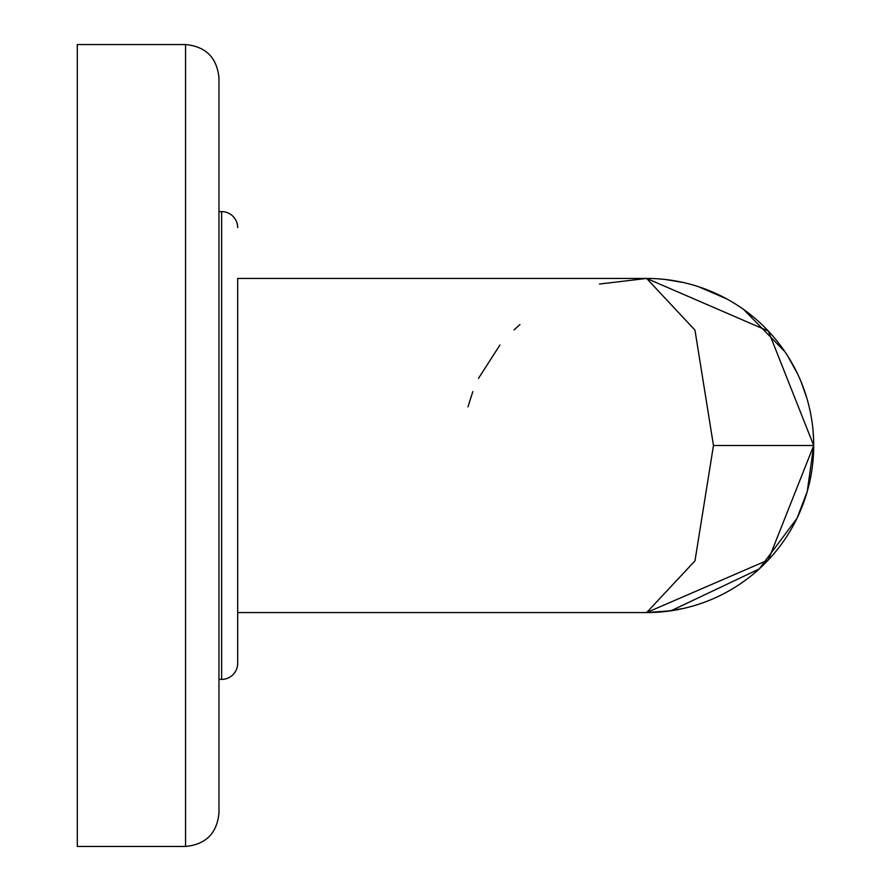 <?xml version="1.0" encoding="UTF-8"?>
<svg xmlns="http://www.w3.org/2000/svg" width="891" height="891" viewBox="0 0 891 891"><rect width="100%" height="100%" fill="white"/><g stroke="black" fill="none" stroke-linecap="round" stroke-linejoin="round"><path stroke-width="1.34" d="M733.516 302.795A167.062 167.062 0 0 0 646.643 278.438L237.674 278.438L237.674 663.35L237.674 612.562L646.643 612.562A167.062 167.062 0 0 0 733.304 588.327A167.062 167.062 0 0 1 646.643 612.562A167.062 167.062 0 0 0 813.706 445.5A167.062 167.062 0 0 1 787.611 535.146A167.062 167.062 0 0 0 774.223 337.644A167.062 167.062 0 0 1 793.77 366.357A167.062 167.062 0 0 0 774.223 337.644A167.062 167.062 0 0 1 793.77 366.357L793.313 365.51M733.805 588.015A167.062 167.062 0 0 0 740.365 583.794A167.062 167.062 0 0 1 733.805 588.015L733.516 588.205M599.487 284.04L646.643 278.438A167.062 167.062 0 0 1 748.629 313.175A167.062 167.062 0 0 0 646.643 278.438L694.98 330.149L713.468 445.5L694.98 560.862L646.643 612.562A167.062 167.062 0 0 0 794.304 367.359A167.062 167.062 0 0 1 813.706 445.5L768.365 331.073L646.643 278.438A167.062 167.062 0 0 1 748.629 313.175A167.062 167.062 0 0 0 733.816 302.985M773.477 336.765A167.062 167.062 0 0 0 762.707 325.338A167.062 167.062 0 0 1 773.477 336.765A167.062 167.062 0 0 0 762.707 325.338A167.062 167.062 0 0 1 773.477 336.765M762.139 324.792A167.062 167.062 0 0 0 750.155 314.378A167.062 167.062 0 0 1 762.139 324.792A167.062 167.062 0 0 0 750.155 314.378A167.062 167.062 0 0 1 762.139 324.792M794.304 367.359A167.062 167.062 0 0 1 813.706 445.5L768.354 559.938L646.643 612.562L671.046 610.769L759.188 568.97L797 518.317L807.235 491.531L813.706 445.589M813.617 450.902L813.004 460.758M810.743 476.83L810.387 478.612M806.778 493.124L801.109 509.151M786.018 537.618L784.793 539.445M762.707 565.662L762.139 566.208M701.74 603.218L700.939 603.497M683.274 608.497L665.098 611.538M519.954 324.558L514.007 329.96M499.929 345.029L478.478 378.397M472.831 391.583L467.975 406.886M665.098 279.462L683.274 282.503M749.108 313.543L750.456 314.601M773.154 336.397L773.778 337.11M784.871 351.667L787.611 355.854M801.098 381.838L806.767 397.865M810.409 412.488L810.743 414.17M813.004 430.242L813.583 439.118M237.674 227.651A16.038 16.038 0 0 0 221.636 211.613L221.636 679.388L218.963 679.388M237.674 663.35A16.038 16.038 0 0 1 221.636 679.388M218.963 211.613L221.636 211.613M218.963 813.038C216.981 833.33 205.843 844.468 185.551 846.45L185.551 44.55L77.294 44.55L77.294 846.45L185.551 846.45C205.843 844.468 216.981 833.33 218.963 813.038L218.963 77.963C216.981 57.67 205.843 46.532 185.551 44.55C205.843 46.532 216.981 57.67 218.963 77.963M713.468 445.5L813.706 445.5M812.124 422.568L811.545 418.714M806.723 397.698L806.333 396.428M797.512 373.752L787.767 356.088M784.804 351.577L743.673 309.5M726.878 298.964L698.355 286.646M674.331 280.743L670.077 280.086"/></g></svg>
